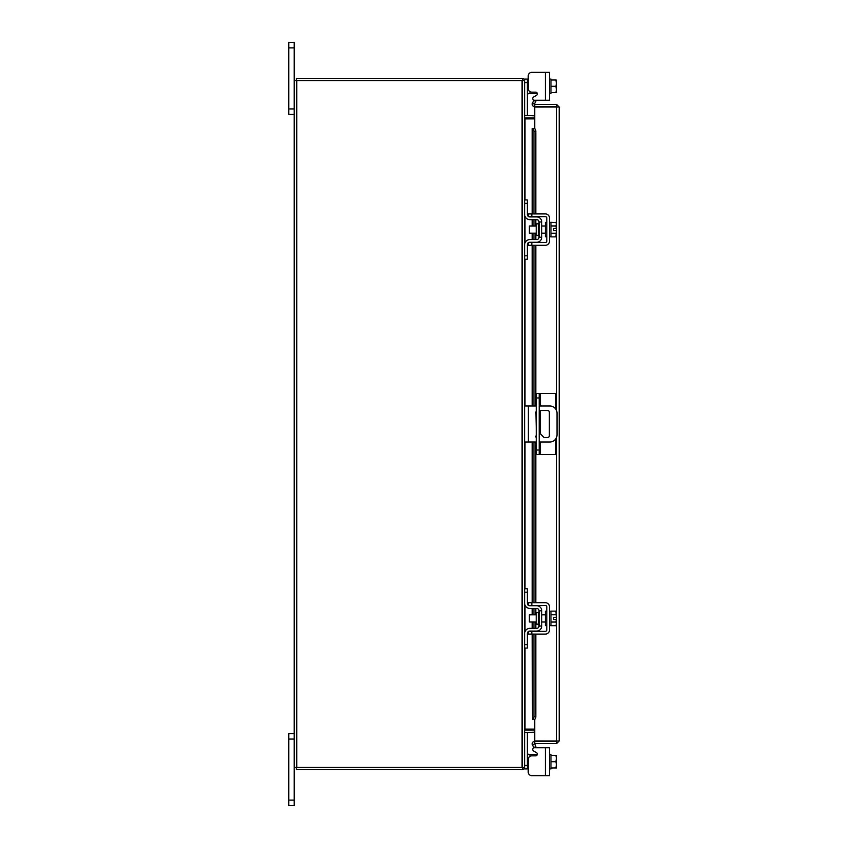 <?xml version="1.0" encoding="UTF-8"?>
<svg xmlns="http://www.w3.org/2000/svg" width="848" height="848" viewBox="0 0 848 848"><rect width="100%" height="100%" fill="white"/><g stroke="black" fill="none" stroke-linecap="round" stroke-linejoin="round"><path stroke-width="1.27" d="M294.214 739.074L288.808 739.074L288.808 733.605L294.214 733.605M294.214 805.6L288.808 805.6L288.808 800.13L294.214 800.13L294.214 805.6M288.808 739.074L288.808 800.13M524.615 768.903L527.35 768.903L524.615 768.903L524.615 767.451L294.214 767.451L294.214 800.13M294.214 47.87L288.808 47.87L288.808 42.4L294.214 42.4L294.214 80.549L524.615 80.549L524.615 79.097L527.35 79.097L527.35 115.561L524.626 115.561M294.214 114.395L288.808 114.395L288.808 108.926L294.214 108.926M288.808 47.87L288.808 108.926M540.049 441.999L540.049 454.528L536.296 454.528L536.296 393.472L555.599 393.472L555.599 408.906M539.18 393.472L539.18 454.528M540.049 454.528L555.599 454.528L555.599 439.094M539.18 437.589A1.802 1.802 0 0 0 539.18 435.639M536.296 435.437A1.802 1.802 0 0 0 536.296 437.791M539.18 441.999L549.822 441.999A7.197 7.197 0 0 0 557.019 434.801L557.019 413.199A7.197 7.197 0 0 0 549.822 406.001L539.18 406.001M536.296 406.001L528.357 406.001L528.357 441.999L536.296 441.999M524.615 406.001L528.357 406.001M528.357 441.999L524.615 441.999M539.18 410.496L547.575 410.496A1.781 1.781 0 0 1 549.356 412.276L549.356 435.724A1.781 1.781 0 0 1 547.575 437.504L543.971 437.504L539.18 432.438M536.296 429.395L535.883 412.276A1.781 1.781 0 0 1 536.296 411.132M538.438 612.659L536.222 612.659L536.222 624.149L538.438 624.149L538.438 612.659L539.021 612.076M524.615 592.19L524.615 588.735L527.35 588.735L527.35 592.19L524.615 592.19L524.615 603.14A5.332 5.332 0 0 0 529.947 608.461L536.71 608.461A2.3 2.3 0 0 1 539.021 610.772L539.021 626.036A2.3 2.3 0 0 1 536.71 628.336L529.947 628.336A5.332 5.332 0 0 0 524.615 633.668L524.615 644.607L527.35 644.607L527.35 648.063L524.615 648.063L524.615 644.607M528.76 631.357A2.597 2.597 0 0 1 529.947 631.071L536.71 631.071A5.035 5.035 0 0 0 541.755 626.036L541.755 610.772A5.035 5.035 0 0 0 536.71 605.726L529.947 605.726A2.597 2.597 0 0 1 528.76 605.44M528.219 605.069A2.597 2.597 0 0 1 527.35 603.14L527.615 604.274M527.35 592.19L527.35 603.14M528.018 631.94L527.35 633.668L527.35 644.607M527.35 633.668A2.597 2.597 0 0 1 528.219 631.728M541.755 610.772L539.021 610.772M539.021 626.036L541.755 626.036M524.615 603.14L524.806 604.539M549.525 625.601L550.967 625.601L550.967 611.196L549.525 611.196M546.79 625.601L545.359 625.601L545.359 611.196L546.79 611.196M536.222 614.8L529.375 614.8L529.375 621.997L536.222 621.997M550.967 614.758L555.885 614.758L550.967 614.768M550.967 622.029L555.885 622.029L556.447 623.693L555.885 625.676L550.967 625.676M555.885 622.04L550.967 622.04M555.885 622.029L556.394 619.485L553.532 619.485L553.532 617.323L556.394 617.323L555.885 611.132L550.967 611.132M556.447 612.775L556.055 611.45M556.447 623.693L556.394 619.485M555.885 625.676L556.447 624.022M556.394 617.323L556.447 613.104M531.823 634.092L528.219 634.092L528.219 631.357L531.823 631.357L531.823 634.092L545.359 634.092A4.176 4.176 0 0 0 549.525 629.916L549.525 606.882A4.176 4.176 0 0 0 545.359 602.705L531.823 602.705L531.823 605.44L545.359 605.44A1.442 1.442 0 0 1 546.79 606.882L546.79 629.916A1.442 1.442 0 0 1 545.359 631.357L531.823 631.357M531.823 605.44L528.219 605.44L528.219 602.705L531.823 602.705M527.636 754.413L527.35 752.77L528.018 754.497L529.947 754.497L529.947 756.374M550.967 754.497L549.525 754.497L550.967 754.497L550.967 755.398L553.532 755.398M550.967 768.002L550.967 755.409L550.967 767.991L556.447 767.917L550.967 768.002L550.967 768.903L549.525 768.903M534.431 747.735L549.525 747.735L549.525 775.666L545.359 775.666L545.359 747.735L534.431 747.735A1.728 1.728 0 0 0 533.562 750.957L536.466 752.632A1.728 1.728 0 0 1 535.597 755.854L531.823 755.854A3.604 3.604 0 0 0 528.219 759.458L528.219 772.072L528.219 768.903L528.219 772.072L528.219 768.903L527.35 768.903L527.35 732.439L524.626 732.439M545.359 775.666L531.823 775.666L545.359 775.666M537.325 754.126A1.728 1.728 0 0 1 537.282 754.497A1.728 1.728 0 0 0 536.466 752.632A1.728 1.728 0 0 1 537.282 754.497L529.947 754.497M550.967 755.398L555.885 755.398L550.967 755.409M550.967 761.705L555.885 761.705L556.447 764.567L555.885 767.991M555.885 755.398L556.447 758.271L555.885 761.705M556.394 768.002L556.447 765.129M556.447 764.567L556.447 758.833M556.447 758.271L556.447 755.483M528.219 772.072A3.604 3.604 0 0 0 531.823 775.666M549.525 79.097L550.967 79.097L549.525 79.097M529.947 91.626L529.947 93.503L537.282 93.503A1.728 1.728 0 0 1 536.466 95.368L533.562 97.043A1.728 1.728 0 0 0 534.431 100.265L545.359 100.265L534.431 100.265M545.359 72.334L549.525 72.334L549.525 100.265L545.359 100.265L545.359 72.334L531.823 72.334A3.604 3.604 0 0 0 528.219 75.928L528.219 79.097L528.219 75.928L528.219 79.097L527.35 79.097M529.947 93.503L528.018 93.503L527.35 95.23L527.636 93.587M549.525 93.503L550.967 93.503L550.967 80.009L550.967 92.602L555.885 92.591L550.967 92.602M550.967 86.295L555.885 86.295L556.447 83.433L555.885 80.009L550.967 80.009L550.967 79.097M550.967 79.998L553.532 79.998M555.885 92.602L556.447 92.517L555.885 92.602L556.447 89.729L555.885 86.295M556.447 82.871L556.447 80.083M556.447 89.167L556.447 83.433M556.447 92.517L556.447 89.729M528.219 75.928L528.219 88.542A3.604 3.604 0 0 0 531.823 92.146L535.597 92.146A1.728 1.728 0 0 1 536.466 95.368A1.728 1.728 0 0 0 537.282 93.503M534.717 106.647L534.717 104.495L556.67 104.495L556.67 106.647L534.717 106.647A2.523 2.523 0 0 1 532.502 102.905L534.717 104.495M534.717 128.737L534.717 107.049L559.192 107.018L559.192 740.982L534.717 740.951L534.717 719.263M557.041 740.982L559.192 740.982L556.67 743.505L556.67 437.006M556.67 410.994L556.67 107.049L559.192 107.018L556.67 104.495M556.67 743.505L534.717 743.505L535.809 746.516L533.943 747.586L532.533 745.148M556.67 741.353L534.717 741.353L534.717 743.505M532.194 213.908L532.194 128.652L534.388 128.652A2.883 1.442 90 0 1 535.809 131.535L533.943 131.535A2.883 1.442 -90 0 0 532.533 128.652L532.502 128.652M534.367 719.348L532.533 719.348A2.883 1.442 -90 0 0 533.943 716.465L535.809 716.465A2.883 1.442 90 0 1 534.388 719.348L534.717 719.348M532.502 719.348L532.194 634.092M533.943 716.465L533.943 634.092M533.943 628.336L533.943 621.997M533.943 614.8L533.943 608.461M533.943 602.705L533.943 441.999M533.943 406.001L533.943 245.295M533.943 239.539L533.943 233.2M533.943 226.003L533.943 219.664M533.943 213.908L533.943 131.535M535.809 716.465L535.809 634.092M535.809 628.336L535.809 621.997M535.809 614.8L535.809 608.461M535.809 602.705L535.809 441.999M535.809 406.001L535.809 245.295M535.809 239.539L535.809 233.2M535.809 226.003L535.809 219.664M535.809 213.908L535.809 131.535M534.388 103.933L535.809 101.484L533.943 100.414L532.533 102.852M534.717 741.353A2.523 2.523 0 0 0 532.502 745.095L534.367 744.025M533.943 747.586L535.809 746.516M534.717 729.1L524.997 729.1L524.997 648.063M524.997 199.937L524.997 118.9L534.717 118.9M522.463 769.571A2.523 2.523 0 0 0 524.594 767.451L524.615 80.549A2.523 2.523 0 0 0 522.463 78.429M294.214 767.451L294.214 80.549M534.717 115.847L524.615 115.476M534.717 117.999L524.997 117.999A2.523 2.523 0 0 1 524.615 117.967M522.463 80.549L522.463 78.398L296.365 78.398L296.365 80.549M524.615 730.033A2.523 2.523 0 0 1 524.997 730.001L534.717 730.001M524.615 732.524L534.717 732.153M522.463 767.451L522.463 769.602L296.365 769.602L296.365 767.451M538.438 223.851L536.222 223.851L536.222 235.341L538.438 235.341L538.438 223.851L539.021 223.278M524.615 203.393L524.615 199.937L527.35 199.937L527.35 203.393L524.615 203.393L524.615 214.332A5.332 5.332 0 0 0 529.947 219.664L536.71 219.664A2.3 2.3 0 0 1 539.021 221.964L539.021 237.228A2.3 2.3 0 0 1 536.71 239.539L529.947 239.539A5.332 5.332 0 0 0 524.615 244.86L524.615 255.81L527.35 255.81L527.35 259.265L524.615 259.265L524.615 255.81M528.76 242.56A2.597 2.597 0 0 1 529.947 242.274L536.71 242.274A5.035 5.035 0 0 0 541.755 237.228L541.755 221.964A5.035 5.035 0 0 0 536.71 216.929L529.947 216.929A2.597 2.597 0 0 1 528.76 216.643M528.219 216.272A2.597 2.597 0 0 1 527.35 214.332L527.615 215.477M527.35 203.393L527.35 214.332M528.018 243.132L527.35 244.86L527.35 255.81M527.35 244.86A2.597 2.597 0 0 1 528.219 242.931M541.755 221.964L539.021 221.964M539.021 237.228L541.755 237.228M524.615 214.332L524.806 215.742M549.525 236.804L550.967 236.804L550.967 222.399L549.525 222.399M546.79 236.804L545.359 236.804L545.359 222.399L546.79 222.399M536.222 226.003L529.375 226.003L529.375 233.2L536.222 233.2M550.967 233.232L555.885 233.232L550.967 233.242M556.447 234.896L556.394 230.677L555.885 236.868L550.967 236.868M556.394 230.677L553.532 230.677L553.532 228.515L556.394 228.515L555.885 225.971L550.967 225.971M556.447 223.978L555.885 222.324L556.447 223.978L555.885 225.96L550.967 225.96M556.055 222.653L550.967 222.324M555.885 236.868L556.447 235.225M556.394 228.515L556.447 224.307M531.823 245.295L528.219 245.295L528.219 242.56L531.823 242.56L531.823 245.295L545.359 245.295A4.176 4.176 0 0 0 549.525 241.118L549.525 218.084A4.176 4.176 0 0 0 545.359 213.908L531.823 213.908L531.823 216.643L545.359 216.643A1.442 1.442 0 0 1 546.79 218.084L546.79 241.118A1.442 1.442 0 0 1 545.359 242.56L531.823 242.56M531.823 216.643L528.219 216.643L528.219 213.908L531.823 213.908M536.296 450.034L539.18 450.034M539.18 397.966L536.296 397.966M540.049 393.472L540.049 406.001M540.049 410.496L540.049 433.36M524.615 765.447L527.35 765.447M536.71 755.441L536.71 754.497M527.35 82.553L524.615 82.553M536.71 93.503L536.71 92.559M532.533 719.348L532.533 634.092M532.533 628.336L532.533 621.997M532.533 614.8L532.533 608.461M532.533 602.705L532.533 441.999M532.533 406.001L532.533 245.295M532.533 239.539L532.533 233.2M532.533 226.003L532.533 219.664M532.533 213.908L532.533 128.652M524.997 631.707L524.997 605.101M524.997 588.735L524.997 441.999M524.997 406.001L524.997 259.265M524.997 242.899L524.997 216.293M522.092 767.451L522.092 80.549M296.747 767.451L296.747 80.549M538.438 624.149L539.021 624.722M541.755 614.8L545.359 614.8M541.755 621.997L545.359 621.997M532.194 219.664L532.194 226.003M532.194 233.2L532.194 239.539M532.194 245.295L532.194 406.001M532.194 441.999L532.194 602.705M532.194 608.461L532.194 614.8M532.194 621.997L532.194 628.336M538.438 235.341L539.021 235.924M541.755 226.003L545.359 226.003M541.755 233.2L545.359 233.2"/></g></svg>
